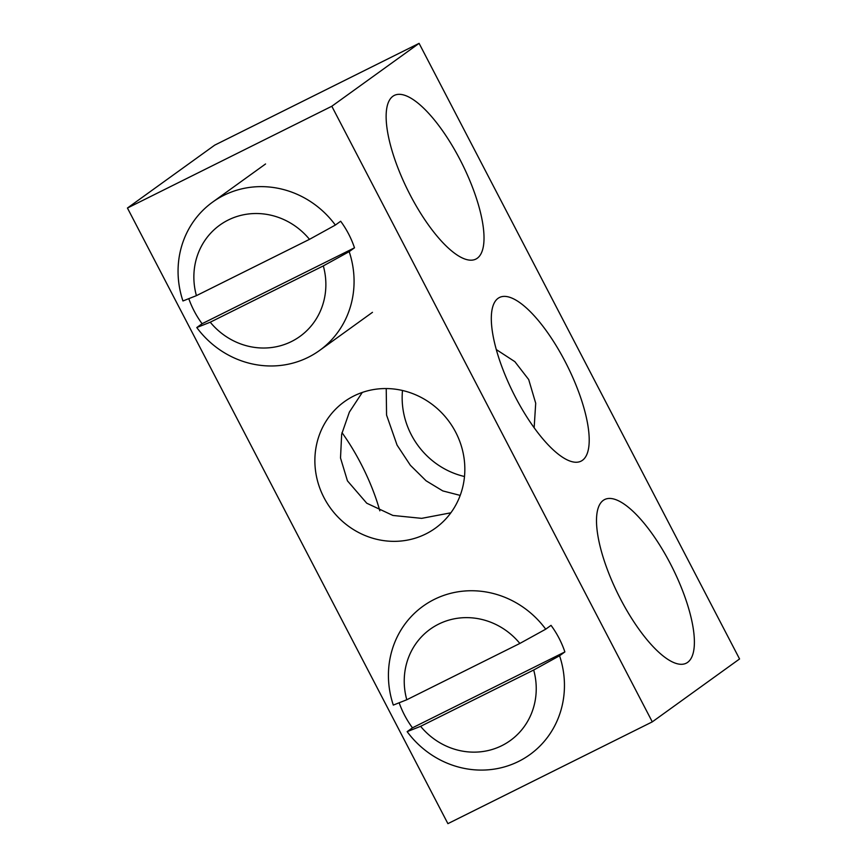 <?xml version="1.0" encoding="UTF-8"?>
<svg xmlns="http://www.w3.org/2000/svg" width="867" height="867" viewBox="0 0 867 867"><rect width="100%" height="100%" fill="white"/><g stroke="black" fill="none" stroke-linecap="round" stroke-linejoin="round"><path stroke-width="1.3" d="M496.314 349.574L514.868 361.669L528.697 379.551L535.708 403.242L534.148 427.756M460.204 495.404L442.799 490.917L426.098 480.806L410.373 465.286L397.064 445.107L386.563 415.065L386.227 388.546M464.506 476.514A77.911 73.424 54.2 0 1 411.326 434.822A77.911 73.424 54.2 0 1 402.494 390.486M392.914 96.259A91.436 30.226 -116.5 0 1 394.312 95.403A91.436 30.226 -116.5 0 1 461.016 161.576A91.436 30.226 -116.5 0 1 477.24 258.258A91.436 30.226 -116.5 0 1 475.842 259.103A91.436 30.226 -116.5 0 1 409.137 192.94A91.436 30.226 -116.5 0 1 392.914 96.259M603.28 500.367A91.436 30.226 -116.5 0 1 604.678 499.522A91.436 30.226 -116.5 0 1 671.383 565.685A91.436 30.226 -116.5 0 1 687.607 662.377A91.436 30.226 -116.5 0 1 686.209 663.222A91.436 30.226 -116.5 0 1 619.504 597.049A91.436 30.226 -116.5 0 1 603.28 500.367M498.091 298.313A91.436 30.226 -116.5 0 1 499.5 297.468A91.436 30.226 -116.5 0 1 566.205 363.631A91.436 30.226 -116.5 0 1 582.429 460.312A91.436 30.226 -116.5 0 1 581.02 461.168A91.436 30.226 -116.5 0 1 514.315 394.994A91.436 30.226 -116.5 0 1 498.091 298.313M341.999 432.655A91.436 30.226 -116.5 0 1 379.822 510.836M324.041 497.734A77.911 73.424 -125.8 0 0 435.407 528.155A77.911 73.424 -125.8 0 0 455.674 432.178A77.911 73.424 -125.8 0 0 344.307 401.746A77.911 73.424 -125.8 0 0 324.041 497.734M450.851 512.809L421.665 518.358L392.914 515.453L366.752 503.218L347.45 480.86L340.514 457.993L341.663 434.237L349.368 412.107L362.298 392.426M419.097 43.35L214.713 145.136L127.438 208.037L447.903 823.65L652.287 721.864L739.562 658.963L419.097 43.35L331.812 106.251L127.438 208.037M331.812 106.251L652.287 721.864M406.786 699.756L519.853 643.444A68.58 64.635 54.2 0 0 438.615 624.132A68.58 64.635 54.2 0 0 406.786 699.756L393.315 705.088A91.436 86.169 54.2 0 1 422.977 606.239A91.436 86.169 54.2 0 1 434.269 599.411A91.436 86.169 54.2 0 1 545.722 629.182L551.033 625.356A91.436 86.169 54.2 0 1 564.872 651.93L559.562 655.755A91.436 86.169 54.2 0 1 529.9 754.604A91.436 86.169 54.2 0 1 518.607 761.421A91.436 86.169 54.2 0 1 407.154 731.65L412.454 727.825A91.436 86.169 54.2 0 1 399.156 702.779M559.562 655.755L533.682 670.018A68.58 64.635 54.2 0 1 501.863 745.642A68.58 64.635 54.2 0 1 420.614 726.329L407.154 731.65M519.853 643.444L545.722 629.182M533.682 670.018L420.614 726.329M412.454 727.825L564.872 651.93M196.419 295.647L309.486 239.335A68.58 64.635 54.2 0 0 228.238 220.023A68.58 64.635 54.2 0 0 196.419 295.647L182.948 300.968A91.436 86.169 54.2 0 1 212.61 202.119A91.436 86.169 54.2 0 1 223.903 195.303A91.436 86.169 54.2 0 1 335.356 225.062L340.666 221.237A91.436 86.169 54.2 0 1 354.495 247.81L349.184 251.636A91.436 86.169 54.2 0 1 319.533 350.485A91.436 86.169 54.2 0 1 308.24 357.302A91.436 86.169 54.2 0 1 196.776 327.542L202.087 323.716A91.436 86.169 54.2 0 1 188.789 298.671M349.184 251.636L323.315 265.898A68.58 64.635 54.2 0 1 291.496 341.522A68.58 64.635 54.2 0 1 210.248 322.21L196.776 327.542M309.486 239.335L335.356 225.062M323.315 265.898L210.248 322.21M202.087 323.716L354.495 247.81M372.474 312.326L319.533 350.485M265.551 163.971L212.61 202.119"/></g></svg>

